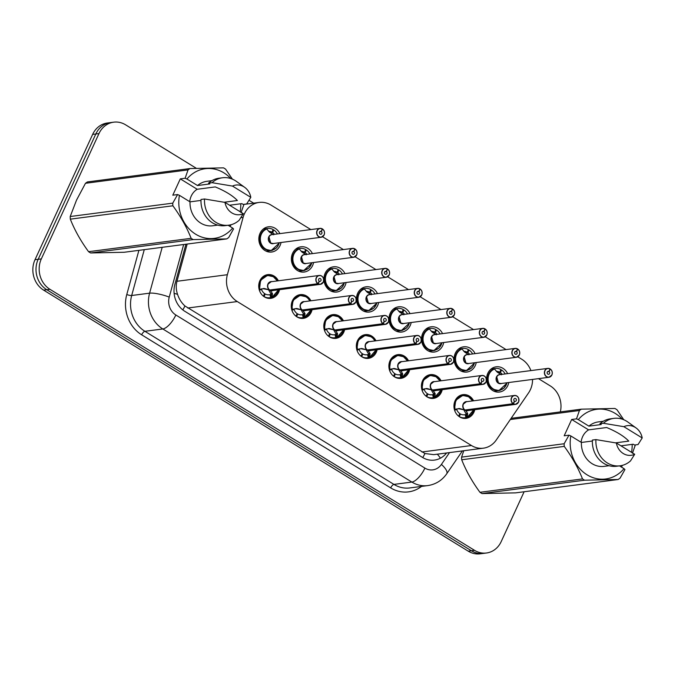 <?xml version="1.0" encoding="UTF-8"?>
<svg xmlns="http://www.w3.org/2000/svg" width="676" height="676" viewBox="0 0 676 676"><rect width="100%" height="100%" fill="white"/><g stroke="black" fill="none" stroke-linecap="round" stroke-linejoin="round"><path stroke-width="1.01" d="M279.534 289.674A11.957 10.529 -97.4 0 1 278.673 292.26A11.957 10.529 -97.4 0 1 270.822 298.344A11.957 10.529 -97.4 0 1 260.699 293.122A11.957 10.529 -97.4 0 1 259.88 280.709A11.957 10.529 -97.4 0 1 267.73 274.633A11.957 10.529 -97.4 0 1 278.377 280.777M312.067 309.676A11.957 10.529 -97.4 0 1 311.214 312.261A11.957 10.529 -97.4 0 1 303.363 318.345A11.957 10.529 -97.4 0 1 293.24 313.132A11.957 10.529 -97.4 0 1 292.412 300.71A11.957 10.529 -97.4 0 1 300.271 294.635A11.957 10.529 -97.4 0 1 310.909 300.778M344.608 329.677A11.957 10.529 -97.4 0 1 343.746 332.271A11.957 10.529 -97.4 0 1 335.896 338.346A11.957 10.529 -97.4 0 1 325.773 333.133A11.957 10.529 -97.4 0 1 324.953 320.711A11.957 10.529 -97.4 0 1 332.803 314.636A11.957 10.529 -97.4 0 1 343.45 320.779M377.14 349.678A11.957 10.529 -97.4 0 1 376.287 352.272A11.957 10.529 -97.4 0 1 368.437 358.348A11.957 10.529 -97.4 0 1 358.314 353.134A11.957 10.529 -97.4 0 1 357.494 340.712A11.957 10.529 -97.4 0 1 365.344 334.637A11.957 10.529 -97.4 0 1 375.983 340.788M409.681 369.679A11.957 10.529 -97.4 0 1 408.819 372.273A11.957 10.529 -97.4 0 1 400.969 378.349A11.957 10.529 -97.4 0 1 390.855 373.135A11.957 10.529 -97.4 0 1 390.027 360.722A11.957 10.529 -97.4 0 1 397.877 354.638A11.957 10.529 -97.4 0 1 408.524 360.79M442.222 389.68A11.957 10.529 -97.4 0 1 441.36 392.274A11.957 10.529 -97.4 0 1 433.51 398.358A11.957 10.529 -97.4 0 1 423.387 393.136A11.957 10.529 -97.4 0 1 422.568 380.723A11.957 10.529 -97.4 0 1 430.418 374.639A11.957 10.529 -97.4 0 1 441.056 380.791M474.755 409.681A11.957 10.529 -97.4 0 1 473.893 412.275A11.957 10.529 -97.4 0 1 466.043 418.36A11.957 10.529 -97.4 0 1 455.928 413.137A11.957 10.529 -97.4 0 1 455.1 400.724A11.957 10.529 -97.4 0 1 462.95 394.64A11.957 10.529 -97.4 0 1 473.597 400.792M281.03 242.498A12.717 11.196 -97.4 0 1 280.058 245.557A12.717 11.196 -97.4 0 1 271.701 252.021A12.717 11.196 -97.4 0 1 260.936 246.478A12.717 11.196 -97.4 0 1 260.066 233.262A12.717 11.196 -97.4 0 1 268.414 226.798A12.717 11.196 -97.4 0 1 279.872 233.609M313.571 262.508A12.717 11.196 -97.4 0 1 312.591 265.558A12.717 11.196 -97.4 0 1 304.242 272.031A12.717 11.196 -97.4 0 1 293.477 266.479A12.717 11.196 -97.4 0 1 292.598 253.272A12.717 11.196 -97.4 0 1 300.955 246.799A12.717 11.196 -97.4 0 1 312.413 253.61M346.104 282.509A12.717 11.196 -97.4 0 1 345.132 285.559A12.717 11.196 -97.4 0 1 336.775 292.032A12.717 11.196 -97.4 0 1 326.018 286.48A12.717 11.196 -97.4 0 1 325.139 273.273A12.717 11.196 -97.4 0 1 333.488 266.8A12.717 11.196 -97.4 0 1 344.946 273.611M378.644 302.51A12.717 11.196 -97.4 0 1 377.664 305.56A12.717 11.196 -97.4 0 1 369.316 312.033A12.717 11.196 -97.4 0 1 358.55 306.481A12.717 11.196 -97.4 0 1 357.672 293.274A12.717 11.196 -97.4 0 1 366.029 286.801A12.717 11.196 -97.4 0 1 377.487 293.621M411.177 322.511A12.717 11.196 -97.4 0 1 410.205 325.562A12.717 11.196 -97.4 0 1 401.857 332.034A12.717 11.196 -97.4 0 1 391.091 326.483A12.717 11.196 -97.4 0 1 390.213 313.275A12.717 11.196 -97.4 0 1 398.561 306.811A12.717 11.196 -97.4 0 1 410.019 313.622M443.718 342.512A12.717 11.196 -97.4 0 1 442.738 345.571A12.717 11.196 -97.4 0 1 434.389 352.035A12.717 11.196 -97.4 0 1 423.624 346.484A12.717 11.196 -97.4 0 1 422.745 333.276A12.717 11.196 -97.4 0 1 431.102 326.812A12.717 11.196 -97.4 0 1 442.56 333.623M476.25 362.513A12.717 11.196 -97.4 0 1 475.279 365.572A12.717 11.196 -97.4 0 1 466.93 372.037A12.717 11.196 -97.4 0 1 456.165 366.485A12.717 11.196 -97.4 0 1 455.286 353.278A12.717 11.196 -97.4 0 1 463.635 346.813A12.717 11.196 -97.4 0 1 475.093 353.624M508.791 382.515A12.717 11.196 -97.4 0 1 507.811 385.574A12.717 11.196 -97.4 0 1 499.463 392.038A12.717 11.196 -97.4 0 1 488.697 386.486A12.717 11.196 -97.4 0 1 487.818 373.279A12.717 11.196 -97.4 0 1 496.176 366.815A12.717 11.196 -97.4 0 1 507.634 373.625M310.842 229.57L271.017 205.09A22.418 19.739 82.6 0 0 259.111 202.437A22.418 19.739 82.6 0 0 243.098 217.402L227.364 274.709A22.418 19.739 82.6 0 0 237.276 301.555L471.468 445.526A22.418 19.739 82.6 0 0 483.374 448.18A22.418 19.739 82.6 0 0 496.26 440.017L528.564 392.891A22.418 19.739 82.6 0 0 530.39 389.655A22.418 19.739 82.6 0 0 532.561 379.422M187.167 244.053L176.951 281.284C175.844 285.644 176.047 290.004 177.56 294.364C179.089 299.012 181.548 302.882 184.937 305.966L424.942 453.512L433.738 454.652L483.374 448.18M530.922 370.592A22.418 19.739 82.6 0 0 521.779 359.243L517.782 356.784M506.07 349.585L485.241 336.783M473.53 329.584L452.709 316.782M440.997 309.583L420.168 296.781M408.456 289.573L387.635 276.78M375.915 269.572L355.094 256.77M343.383 249.571L322.562 236.769M524.12 491.756L501.195 541.603A22.418 19.739 -97.4 0 1 486.475 553.002A22.418 19.739 -97.4 0 1 474.569 550.348L49.948 289.311A22.418 19.739 -97.4 0 1 41.329 258.9L98.975 133.578L95.815 133.992A22.418 19.739 -97.4 0 1 110.534 122.593A22.418 19.739 -97.4 0 0 95.815 133.992L38.169 259.305L95.815 133.992L92.646 134.397A22.418 19.739 -97.4 0 1 107.366 122.998L113.695 122.179A22.418 19.739 -97.4 0 1 125.601 124.823L196.386 168.341M49.948 289.311L46.779 289.725A22.418 19.739 -97.4 0 1 38.169 259.305A22.418 19.739 -97.4 0 0 46.779 289.725L471.409 550.763L46.779 289.725L43.619 290.131A22.418 19.739 -97.4 0 1 35.008 259.719L92.646 134.397M486.475 553.002L483.315 553.407A22.418 19.739 -97.4 0 1 471.409 550.763A22.418 19.739 -97.4 0 0 483.315 553.407L480.154 553.821A22.418 19.739 -97.4 0 1 468.248 551.177L43.619 290.131M538.476 378.644L550.222 385.869A22.418 19.739 -97.4 0 1 560.336 411.904M98.975 133.578A22.418 19.739 -97.4 0 1 113.695 122.179M185.917 244.222L174.873 284.435A22.418 19.739 82.6 0 0 184.785 311.281L422.551 457.449A22.418 19.739 82.6 0 0 434.457 460.094A22.418 19.739 82.6 0 0 446.582 452.979M550.002 368.834L547.763 368.395L499.699 374.656A4.487 3.946 82.6 0 0 496.75 376.938A4.487 3.946 82.6 0 0 498.474 383.022A4.487 3.946 82.6 0 0 500.857 383.554L548.92 377.284L551.878 374.994A4.487 3.946 -97.4 0 1 548.92 377.284A4.487 3.946 -97.4 0 1 545.126 375.332A4.487 3.946 -97.4 0 1 544.814 370.676A4.487 3.946 -97.4 0 1 547.763 368.395A4.487 3.946 -97.4 0 1 549.985 368.834L550.002 368.952A4.335 3.819 82.6 0 0 545 370.735A4.335 3.819 82.6 0 0 546.664 376.616A4.335 3.819 82.6 0 0 551.819 374.926A4.335 3.819 82.6 0 0 550.298 369.138L549.056 371.555L547.45 371.766M501.431 374.8L497.232 372.138L494.317 368.766A11.213 9.87 82.6 0 0 488.655 374.056A11.213 9.87 82.6 0 0 492.965 389.266A11.213 9.87 82.6 0 0 498.913 390.584A11.213 9.87 82.6 0 0 500.063 390.365M505.158 373.946A11.213 9.87 -97.4 0 0 501.651 370.017L500.629 370.152M497.815 372.476L499.784 372.214A8.222 7.242 82.6 0 0 496.395 371.361M549.056 371.555A1.496 1.318 -97.4 0 1 548.599 374.31A1.496 1.318 -97.4 0 1 548.219 371.344A1.496 1.318 -97.4 0 1 548.954 371.496L547.535 371.682M499.784 372.214L500.882 369.544A11.213 9.87 -97.4 0 0 495.314 368.445L491.122 368.995M501.651 370.017L500.35 372.56L498.389 372.822M500.857 383.554L498.474 383.022L496.759 376.938A4.478 3.946 -97.5 0 0 498.474 383.022A4.478 3.946 -97.5 0 0 500.857 383.554M548.954 371.496L550.002 368.952M550.315 369.02L550.289 369.02C552.165 370.355 552.689 372.349 551.878 374.994M493.962 368.8L494.317 368.766C486.171 371.04 485.283 385.092 492.965 389.266L498.939 390.584L506.882 383.233M502.2 374.335A8.222 7.242 82.6 0 0 500.35 372.56M494.274 368.758L494.249 368.657A11.213 9.87 -97.4 0 1 495.314 368.445M463.55 395.359A11.213 9.87 82.6 0 0 462.697 395.426A11.213 9.87 82.6 0 0 455.337 401.13A11.213 9.87 82.6 0 0 454.703 409.521L459.612 408.541L464.978 410.002L458.167 408.676M465.409 409.943L467.623 413.459L467.293 417.253A11.213 9.87 82.6 0 0 468.536 416.729M518.543 402.076A4.487 3.946 -97.4 0 1 515.594 404.358A4.487 3.946 -97.4 0 1 513.371 403.918L513.498 403.775A4.335 3.819 82.6 0 0 518.492 402A4.335 3.819 82.6 0 0 516.827 396.119A4.335 3.819 82.6 0 0 511.681 397.809A4.335 3.819 82.6 0 0 513.202 403.589L513.067 403.733A4.487 3.946 -97.4 0 1 511.495 397.741A4.487 3.946 -97.4 0 1 514.436 395.468L466.381 401.73A4.478 3.946 -97.4 0 0 463.432 404.011L466.381 401.73A4.487 3.946 82.6 0 0 463.432 404.011A4.487 3.946 82.6 0 0 465.003 409.994L464.978 410.002M454.39 409.555L455.785 400.276L462.722 395.426L468.367 396.55L472.617 400.919M467.758 414.236L466.11 414.447L466.947 417.312L465.967 417.548A11.213 9.87 -97.4 0 1 464.894 417.751A11.213 9.87 -97.4 0 1 459.334 416.653L459.266 416.661M459.629 414.084L460.424 413.982A8.222 7.242 82.6 0 0 464.505 414.785A8.222 7.242 82.6 0 0 465.122 414.675L466.11 414.447M513.067 403.733L465.003 409.994M513.202 403.589L514.436 401.172A1.496 1.318 -97.4 0 1 514.892 398.417A1.496 1.318 -97.4 0 1 515.281 401.383A1.496 1.318 -97.4 0 1 514.537 401.24L514.394 401.257M460.424 413.982L459.334 416.653M458.573 416.154L459.866 413.636A8.222 7.242 82.6 0 1 456.739 409.529L454.576 410.205M465.316 410.18A4.478 3.946 -97.4 0 1 465.308 410.18L464.268 410.095M513.371 403.918L465.308 410.188A4.487 3.946 82.6 0 0 467.538 410.628L515.594 404.358L518.56 402.068A4.487 3.946 -97.4 0 0 518.222 397.404A4.487 3.946 -97.4 0 0 514.436 395.468C517.934 395.621 519.312 397.826 518.56 402.068M514.537 401.24L513.498 403.775M468.654 396.753L462.722 395.426M473.699 409.825A10.926 9.625 -97.4 0 1 467.488 416.957L466.947 417.312M466.448 414.396L464.057 410.349M458.514 408.558L459.612 408.541L458.345 408.71M456.866 408.769L456.739 409.529M517.757 349.137L517.774 349.019A4.487 3.946 -97.4 0 1 519.337 354.976A4.487 3.946 -97.4 0 1 516.38 357.283A4.487 3.946 -97.4 0 1 512.585 355.322A4.487 3.946 -97.4 0 1 512.281 350.667A4.487 3.946 -97.4 0 1 515.222 348.394A4.487 3.946 -97.4 0 1 517.444 348.833L517.461 348.951A4.335 3.819 82.6 0 0 512.467 350.734A4.335 3.819 82.6 0 0 514.132 356.615A4.335 3.819 82.6 0 0 519.278 354.917A4.335 3.819 82.6 0 0 517.757 349.137L516.523 351.554L514.918 351.765M468.899 354.799L464.691 352.128L461.784 348.765A11.213 9.87 82.6 0 0 456.123 354.055A11.213 9.87 82.6 0 0 460.424 369.265A11.213 9.87 82.6 0 0 466.381 370.583A11.213 9.87 82.6 0 0 467.522 370.355M472.617 353.945A11.213 9.87 -97.4 0 0 469.11 350.016L468.096 350.151M465.274 352.475L467.243 352.213A8.222 7.242 82.6 0 0 463.854 351.359M517.461 348.833L515.222 348.394L467.158 354.655A4.487 3.946 82.6 0 0 464.218 356.936A4.478 3.946 -97.5 0 0 465.941 363.02A4.478 3.946 -97.5 0 0 468.316 363.553L465.941 363.02L464.218 356.936A4.487 3.946 82.6 0 0 465.941 363.02A4.487 3.946 82.6 0 0 468.324 363.553L516.38 357.283L519.345 354.993C520.148 352.348 519.624 350.354 517.774 349.019L517.419 349.061M516.523 351.554A1.496 1.318 -97.4 0 1 516.067 354.308A1.496 1.318 -97.4 0 1 515.678 351.343A1.496 1.318 -97.4 0 1 516.422 351.495L515.002 351.681M467.243 352.213L468.341 349.543A11.213 9.87 -97.4 0 0 462.781 348.444L458.582 348.993M469.11 350.016L467.809 352.559L465.857 352.821M516.422 351.495L517.461 348.951M461.429 348.799L461.784 348.765C453.638 351.038 452.743 365.091 460.424 369.265L466.406 370.583L474.349 363.223M469.659 354.334A8.222 7.242 82.6 0 0 467.809 352.559M461.742 348.757L461.708 348.655A11.213 9.87 -97.4 0 1 462.781 348.444M484.929 328.832L482.681 328.384L434.626 334.654A4.487 3.946 82.6 0 0 431.677 336.935A4.478 3.946 -97.5 0 0 433.4 343.019A4.478 3.946 -97.5 0 0 435.783 343.552L433.4 343.019L431.685 336.935A4.487 3.946 82.6 0 0 433.4 343.019A4.487 3.946 82.6 0 0 435.783 343.552L483.847 337.282L486.805 334.992A4.487 3.946 -97.4 0 1 483.847 337.282A4.487 3.946 -97.4 0 1 480.053 335.321A4.487 3.946 -97.4 0 1 479.74 330.665A4.487 3.946 -97.4 0 1 482.681 328.384A4.487 3.946 -97.4 0 1 484.912 328.823L484.929 328.95A4.335 3.819 82.6 0 0 479.926 330.733A4.335 3.819 82.6 0 0 481.591 336.614A4.335 3.819 82.6 0 0 486.745 334.916A4.335 3.819 82.6 0 0 485.224 329.136L483.982 331.553L482.377 331.764M436.358 334.797L432.158 332.127L429.243 328.764A11.213 9.87 82.6 0 0 423.582 334.054A11.213 9.87 82.6 0 0 427.891 349.255A11.213 9.87 82.6 0 0 433.84 350.582A11.213 9.87 82.6 0 0 434.989 350.354M440.084 333.944A11.213 9.87 -97.4 0 0 436.578 330.015L435.555 330.15M432.741 332.474L434.71 332.212A8.222 7.242 82.6 0 0 431.322 331.358M483.982 331.553A1.496 1.318 -97.4 0 1 483.526 334.307A1.496 1.318 -97.4 0 1 483.146 331.341A1.496 1.318 -97.4 0 1 483.881 331.485L482.461 331.671M434.71 332.212L435.809 329.542A11.213 9.87 -97.4 0 0 430.24 328.443L426.049 328.992M436.578 330.015L435.268 332.558L433.316 332.812M483.881 331.485L484.929 328.95M428.888 328.798L429.243 328.764C421.097 331.037 420.21 345.09 427.891 349.255L433.865 350.582L441.808 343.222M437.127 334.333A8.222 7.242 82.6 0 0 435.268 332.558M429.201 328.756L429.167 328.654A11.213 9.87 -97.4 0 1 430.24 328.443M454.255 314.999A4.487 3.946 -97.4 0 1 451.306 317.281A4.487 3.946 -97.4 0 1 447.512 315.32A4.487 3.946 -97.4 0 1 447.208 310.664A4.487 3.946 -97.4 0 1 450.148 308.383A4.487 3.946 -97.4 0 1 452.371 308.822L452.388 308.949A4.335 3.819 82.6 0 0 447.394 310.732A4.335 3.819 82.6 0 0 449.058 316.605A4.335 3.819 82.6 0 0 454.204 314.915A4.335 3.819 82.6 0 0 452.683 309.135L451.45 311.551L449.844 311.763M403.825 314.796L399.617 312.126L396.668 308.755A11.213 9.87 82.6 0 0 391.049 314.053A11.213 9.87 82.6 0 0 395.35 329.254A11.213 9.87 82.6 0 0 401.307 330.581A11.213 9.87 82.6 0 0 402.448 330.353M407.543 313.943A11.213 9.87 -97.4 0 0 404.037 310.014L403.023 310.149M400.2 312.473L402.169 312.211A8.222 7.242 82.6 0 0 398.781 311.357M452.683 309.135L452.7 309.017A4.487 3.946 -97.4 0 1 454.264 314.965L451.306 317.281L403.251 323.542A4.478 3.946 -97.5 0 1 400.868 323.018A4.478 3.946 -97.5 0 1 399.144 316.934A4.487 3.946 82.6 0 0 400.868 323.018A4.487 3.946 82.6 0 0 403.251 323.542L400.868 323.018L399.144 316.934A4.487 3.946 82.6 0 1 402.085 314.653L450.148 308.383L452.388 308.831M454.272 314.991C455.075 312.346 454.551 310.352 452.7 309.017L452.345 309.059M451.45 311.551A1.496 1.318 -97.4 0 1 450.993 314.306A1.496 1.318 -97.4 0 1 450.605 311.34A1.496 1.318 -97.4 0 1 451.348 311.484L449.929 311.67M402.169 312.211L403.268 309.54A11.213 9.87 -97.4 0 0 397.708 308.442L393.508 308.991M404.037 310.014L402.735 312.557L400.784 312.811M451.348 311.484L452.388 308.949M396.711 308.755C388.565 311.036 387.669 325.088 395.35 329.254L401.333 330.581L409.276 323.221M404.586 314.323A8.222 7.242 82.6 0 0 402.735 312.557M396.356 308.797L396.635 308.653A11.213 9.87 -97.4 0 1 397.708 308.442M421.714 294.998A4.487 3.946 -97.4 0 1 418.774 297.279A4.487 3.946 -97.4 0 1 414.98 295.319A4.487 3.946 -97.4 0 1 414.667 290.663A4.487 3.946 -97.4 0 1 417.607 288.382A4.487 3.946 -97.4 0 1 419.838 288.821L419.855 288.948A4.335 3.819 82.6 0 0 414.853 290.722A4.335 3.819 82.6 0 0 416.517 296.603A4.335 3.819 82.6 0 0 421.663 294.913A4.335 3.819 82.6 0 0 420.151 289.134L418.909 291.55L417.303 291.753M371.285 294.795L367.085 292.125L364.17 288.753A11.213 9.87 82.6 0 0 358.508 294.052A11.213 9.87 82.6 0 0 362.818 309.253A11.213 9.87 82.6 0 0 368.766 310.58A11.213 9.87 82.6 0 0 369.916 310.352M375.003 293.942A11.213 9.87 -97.4 0 0 371.496 290.012L370.482 290.139M367.668 292.463L369.637 292.209A8.222 7.242 82.6 0 0 366.248 291.356M420.151 289.134L420.159 289.015C422.018 290.35 422.542 292.336 421.731 294.99L418.774 297.279L370.71 303.541A4.478 3.946 -97.5 0 1 368.327 303.017A4.478 3.946 -97.5 0 1 366.603 296.933A4.487 3.946 82.6 0 0 368.327 303.017A4.487 3.946 82.6 0 0 370.71 303.541L368.327 303.017L366.612 296.933A4.487 3.946 82.6 0 1 369.552 294.651L417.607 288.382L419.855 288.821M421.731 294.964A4.487 3.946 -97.4 0 0 420.176 289.032L419.804 289.058M418.909 291.55A1.496 1.318 -97.4 0 1 418.452 294.305A1.496 1.318 -97.4 0 1 418.064 291.339A1.496 1.318 -97.4 0 1 418.807 291.483L417.388 291.669M369.637 292.209L370.735 289.539A11.213 9.87 -97.4 0 0 365.167 288.441L360.976 288.99M371.496 290.012L370.195 292.556L368.243 292.809M418.807 291.483L419.855 288.948M363.815 288.796L364.17 288.753C356.024 291.035 355.137 305.087 362.818 309.253L368.792 310.571L376.735 303.22M372.053 294.322A8.222 7.242 82.6 0 0 370.195 292.556M364.127 288.753L364.094 288.652A11.213 9.87 -97.4 0 1 365.167 288.441M431.018 375.357A11.213 9.87 82.6 0 0 430.164 375.425A11.213 9.87 82.6 0 0 422.804 381.129A11.213 9.87 82.6 0 0 422.162 389.511L427.08 388.539L432.437 390.001L425.626 388.675M486.002 382.075A4.487 3.946 -97.4 0 1 483.061 384.357A4.487 3.946 -97.4 0 1 480.839 383.917L432.741 390.187L435.082 393.457L434.947 396.956A10.926 9.625 -97.4 0 0 441.166 389.815M480.839 383.917L480.957 383.774A4.335 3.819 82.6 0 0 485.959 381.991A4.335 3.819 82.6 0 0 484.295 376.118A4.335 3.819 82.6 0 0 479.149 377.808A4.335 3.819 82.6 0 0 480.661 383.588L480.526 383.723A4.487 3.946 -97.4 0 1 478.954 377.74A4.487 3.946 -97.4 0 1 481.903 375.459L433.84 381.729A4.478 3.946 -97.4 0 0 430.899 384.01L433.84 381.729A4.487 3.946 82.6 0 0 430.899 384.01A4.487 3.946 82.6 0 0 432.471 389.993L432.437 390.001M421.849 389.553L423.252 380.275L430.19 375.425L435.826 376.549L440.084 380.918M435.217 394.235L433.57 394.446L434.406 397.302L433.426 397.539A11.213 9.87 -97.4 0 1 432.353 397.75A11.213 9.87 -97.4 0 1 426.793 396.651L426.725 396.66M427.097 394.083L427.891 393.981A8.222 7.242 82.6 0 0 431.972 394.784A8.222 7.242 82.6 0 0 432.581 394.674L433.57 394.446M480.526 383.723L432.471 389.993M480.661 383.588L481.903 381.171A1.496 1.318 -97.4 0 1 482.36 378.416A1.496 1.318 -97.4 0 1 482.748 381.382A1.496 1.318 -97.4 0 1 482.005 381.239L481.861 381.256M427.891 393.981L426.793 396.651M426.041 396.153L427.325 393.635A8.222 7.242 82.6 0 1 424.207 389.528L422.044 390.204M432.741 390.187L431.736 390.094M432.877 389.942L432.775 390.179A4.487 3.946 82.6 0 0 434.998 390.627L483.061 384.357L486.027 382.067C486.771 377.825 485.402 375.619 481.903 375.459A4.487 3.946 -97.4 0 1 485.689 377.402A4.487 3.946 -97.4 0 1 486.019 382.041M482.005 381.239L480.957 383.774M436.113 376.752L430.19 375.425M433.916 394.395L431.516 390.348M425.981 388.556L427.08 388.539L425.804 388.708M424.334 388.768L424.207 389.528M435.995 396.727A11.213 9.87 82.6 0 1 434.761 397.26L434.761 397.251M398.477 355.356A11.213 9.87 82.6 0 0 397.623 355.424A11.213 9.87 82.6 0 0 390.263 361.128A11.213 9.87 82.6 0 0 389.621 369.51L394.539 368.538L399.905 370L393.094 368.665M448.298 363.916L448.425 363.772A4.335 3.819 82.6 0 0 453.419 361.99A4.335 3.819 82.6 0 0 451.754 356.108A4.335 3.819 82.6 0 0 446.608 357.807A4.335 3.819 82.6 0 0 448.129 363.587L447.994 363.722A4.487 3.946 -97.4 0 1 446.422 357.739A4.487 3.946 -97.4 0 1 449.363 355.458C452.861 355.618 454.238 357.815 453.486 362.066A4.487 3.946 -97.4 0 1 450.52 364.356A4.487 3.946 -97.4 0 1 448.298 363.916L400.234 370.178L402.55 373.456L402.22 377.25A11.213 9.87 82.6 0 0 403.462 376.726M453.478 362.04A4.487 3.946 -97.4 0 0 453.148 357.401A4.487 3.946 -97.4 0 0 449.363 355.458L401.307 361.728A4.478 3.946 -97.4 0 0 398.358 364.009L401.307 361.728A4.487 3.946 82.6 0 0 398.358 364.009A4.487 3.946 82.6 0 0 399.93 369.992L399.905 370M389.317 369.552L390.711 360.274L397.649 355.424L403.293 356.548L407.543 360.916M402.685 374.234L401.029 374.445L401.874 377.301L400.893 377.538A11.213 9.87 -97.4 0 1 399.82 377.749A11.213 9.87 -97.4 0 1 394.252 376.65L394.192 376.659M394.556 374.082L395.35 373.98A8.222 7.242 82.6 0 0 399.431 374.783A8.222 7.242 82.6 0 0 400.048 374.673L401.029 374.445M447.994 363.722L399.93 369.992M448.129 363.587L449.363 361.17A1.496 1.318 -97.4 0 1 449.819 358.415A1.496 1.318 -97.4 0 1 450.208 361.381A1.496 1.318 -97.4 0 1 449.464 361.229L449.32 361.254M395.35 373.98L394.252 376.65M393.5 376.152L394.792 373.634A8.222 7.242 82.6 0 1 391.666 369.519L389.503 370.203M400.209 370.186L399.195 370.085M401.383 374.403L398.984 370.347M400.336 369.941L400.243 370.178A4.487 3.946 82.6 0 0 402.465 370.617L450.52 364.356L453.486 362.066M449.464 361.229L448.425 363.772M403.572 356.751L397.649 355.424M408.625 369.814A10.926 9.625 -97.4 0 1 402.414 376.946L401.874 377.301M393.44 368.547L394.539 368.538L393.263 368.699M391.793 368.766L391.666 369.519M365.944 335.355A11.213 9.87 82.6 0 0 365.082 335.423A11.213 9.87 82.6 0 0 357.722 341.126A11.213 9.87 82.6 0 0 357.089 349.509L362.006 348.537L367.364 349.991L360.553 348.664M415.757 343.915L415.884 343.771A4.335 3.819 82.6 0 0 420.886 341.988A4.335 3.819 82.6 0 0 419.221 336.107A4.335 3.819 82.6 0 0 414.067 337.797A4.335 3.819 82.6 0 0 415.588 343.585L415.453 343.721A4.487 3.946 -97.4 0 1 413.881 337.738A4.487 3.946 -97.4 0 1 416.83 335.457A4.487 3.946 -97.4 0 1 420.616 337.4A4.487 3.946 -97.4 0 1 420.945 342.039A4.487 3.946 -97.4 0 1 417.988 344.354A4.487 3.946 -97.4 0 1 415.757 343.915L367.668 350.185L370.009 353.455L369.688 357.249A11.213 9.87 82.6 0 0 370.921 356.725M367.803 349.94L367.702 350.176A4.487 3.946 82.6 0 0 369.924 350.616L417.988 344.354L420.945 342.064C421.697 337.814 420.328 335.617 416.83 335.457L368.766 341.726A4.478 3.946 -97.4 0 0 365.826 344.008L368.766 341.726A4.487 3.946 82.6 0 0 365.826 344.008A4.487 3.946 82.6 0 0 367.389 349.991L367.364 349.991M356.776 349.551L358.179 340.265L365.116 335.423L370.752 336.547L372.789 338.034L375.003 340.915M370.144 354.232L368.496 354.444L369.333 357.3L368.352 357.536A11.213 9.87 -97.4 0 1 367.279 357.748A11.213 9.87 -97.4 0 1 361.719 356.649L361.652 356.658M362.023 354.08L362.818 353.979A8.222 7.242 82.6 0 0 366.899 354.782A8.222 7.242 82.6 0 0 367.507 354.672L368.496 354.444M415.453 343.721L367.389 349.991M415.588 343.585L416.83 341.169A1.496 1.318 -97.4 0 1 417.286 338.414A1.496 1.318 -97.4 0 1 417.667 341.38A1.496 1.318 -97.4 0 1 416.931 341.228L416.788 341.253M362.818 353.979L361.719 356.649M360.967 356.151L362.251 353.632A8.222 7.242 82.6 0 1 359.133 349.517L356.97 350.202M367.668 350.185L366.662 350.084M416.931 341.228L415.884 343.771M371.04 336.749L365.116 335.423M376.084 349.813A10.926 9.625 -97.4 0 1 369.873 356.945L369.333 357.3M368.842 354.393L366.443 350.345M360.908 348.546L362.006 348.537L360.73 348.698M359.26 348.765L359.133 349.517M581.098 442.273A16.892 14.872 -97.4 0 1 582.627 436.671A16.892 14.872 -97.4 0 1 588.593 429.868L571.685 419.475L576.501 418.85L579.425 410.518A40.357 35.532 -97.4 0 1 581.385 409.157L614.915 408.465A40.357 35.532 -97.4 0 1 616.994 409.74L623.787 419.754M576.501 418.85L578.318 419.627A35.127 30.927 -97.4 0 1 622.182 419.154M632.161 444.369A35.127 30.927 -97.4 0 1 631.536 452.337M635.364 444.909L632.44 453.241M578.318 419.627L588.906 426.142L601.201 424.536L599.925 423.742L603.431 423.286L623.863 426.683A14.948 13.157 -97.4 0 1 636.099 427.967A14.948 13.157 -97.4 0 1 642.2 437.955L638.034 444.563L634.519 445.019L633.235 444.225L620.957 445.83M588.906 426.142A22.418 19.739 -97.4 0 1 598.277 421.917L603.305 421.258M599.925 423.742A23.913 21.057 -97.4 0 1 610.377 418.824L613.892 418.368A23.913 21.057 -97.4 0 1 627.894 422.061L636.099 427.967M603.431 423.286A23.913 21.057 -97.4 0 1 613.892 418.368M642.2 437.955L623.863 426.683M615.523 442.848L628.781 441.115C624.075 436.231 616.698 431.694 606.659 427.519L588.593 429.868M482.03 493.573L515.568 492.872L618.126 479.504L584.588 480.197L482.03 493.573A40.357 35.532 -97.4 0 1 479.952 492.297L582.509 478.921C578.149 467.893 572.073 457.052 564.257 446.388L461.7 459.764C466.06 470.783 472.144 481.625 479.952 492.297M461.7 459.764A40.357 35.532 -97.4 0 1 461.581 457.12L564.139 443.752L568.998 435.167L570.814 435.944A35.127 30.927 -97.4 0 0 587.064 474.822A35.127 30.927 -97.4 0 0 624.033 468.662L619.495 465.874M463.778 450.731L461.581 457.12M511.132 418.326L581.385 409.157M579.425 410.518L510.295 419.534M564.257 446.388A40.357 35.532 -97.4 0 1 564.139 443.752M584.588 480.197A40.357 35.532 -97.4 0 1 582.509 478.921M624.033 468.662L624.937 469.558L620.078 478.135A40.357 35.532 -97.4 0 1 618.126 479.504M592.37 441.022L581.402 442.459L570.814 435.944M609.101 465.722L604.074 466.372A22.418 19.739 -97.4 0 1 581.402 442.459M616.563 466.254A23.913 21.057 -97.4 0 1 592.413 440.068L595.928 439.603A23.913 21.057 -97.4 0 0 620.078 465.798L616.563 466.254M634.696 454.272A14.948 13.157 -97.4 0 1 616.36 443L634.696 454.272L630.531 460.88A23.913 21.057 -97.4 0 1 620.078 465.798M616.36 443L595.928 439.603M621.531 467.124L622.342 465.358M571.685 419.475L564.181 435.792L568.998 435.167M189.711 201.668A16.892 14.872 -97.4 0 1 191.24 196.065A16.892 14.872 -97.4 0 1 197.206 189.272L180.298 178.87L185.114 178.244L188.038 169.913A40.357 35.532 -97.4 0 1 189.998 168.552L223.536 167.859A40.357 35.532 -97.4 0 1 225.607 169.135L232.409 179.148M188.038 169.913L85.48 183.289L76.549 200.071L70.203 216.523L172.76 203.146L177.611 194.561L179.427 195.339A35.127 30.927 -97.4 0 0 195.677 234.217A35.127 30.927 -97.4 0 0 232.645 228.057L228.108 225.269M85.48 183.289A40.357 35.532 -97.4 0 1 87.441 181.929L189.998 168.552M185.114 178.244L186.931 179.022A35.127 30.927 -97.4 0 1 230.795 178.548M240.783 203.763A35.127 30.927 -97.4 0 1 240.149 211.732M243.977 204.304L241.062 212.636M186.931 179.022L197.527 185.537L209.822 183.931L208.538 183.145L212.053 182.681L232.476 186.077A14.948 13.157 -97.4 0 1 244.712 187.362A14.948 13.157 -97.4 0 1 250.813 197.35L246.655 203.958L243.14 204.414L241.856 203.628L229.578 205.225M197.527 185.537A22.418 19.739 -97.4 0 1 206.89 181.312L211.918 180.653M208.538 183.145A23.913 21.057 -97.4 0 1 218.99 178.219L222.505 177.763A23.913 21.057 -97.4 0 1 236.507 181.464L244.712 187.362M212.053 182.681A23.913 21.057 -97.4 0 1 222.505 177.763M250.813 197.35L232.476 186.077M224.136 202.242L237.394 200.51C232.688 195.626 225.311 191.088 215.272 186.914L197.206 189.272M90.652 252.968L124.181 252.266L226.739 238.898L193.209 239.591L90.652 252.968A40.357 35.532 -97.4 0 1 88.573 251.692L191.131 238.315C186.77 227.297 180.686 216.447 172.879 205.783L70.321 219.159C74.673 230.178 80.757 241.019 88.573 251.692M70.321 219.159A40.357 35.532 -97.4 0 1 70.203 216.523M172.879 205.783A40.357 35.532 -97.4 0 1 172.76 203.146M193.209 239.591A40.357 35.532 -97.4 0 1 191.131 238.315M232.645 228.057L233.55 228.953L228.699 237.53A40.357 35.532 -97.4 0 1 226.739 238.898M200.992 200.426L190.015 201.854L179.427 195.339M217.723 225.116L212.686 225.776A22.418 19.739 -97.4 0 1 190.015 201.854M225.176 225.649A23.913 21.057 -97.4 0 1 201.034 199.462L204.541 198.998A23.913 21.057 -97.4 0 0 228.691 225.192L225.176 225.649M243.309 213.667A14.948 13.157 -97.4 0 1 224.973 202.394L243.309 213.667L239.143 220.275A23.913 21.057 -97.4 0 1 228.691 225.192M224.973 202.394L204.541 198.998M230.144 226.519L230.955 224.753M180.298 178.87L172.794 195.195L177.611 194.561M389.173 274.997A4.487 3.946 -97.4 0 1 386.233 277.27A4.487 3.946 -97.4 0 1 382.439 275.318A4.487 3.946 -97.4 0 1 382.126 270.662A4.487 3.946 -97.4 0 1 385.075 268.38A4.487 3.946 -97.4 0 1 387.297 268.82L387.314 268.947A4.335 3.819 82.6 0 0 382.32 270.721A4.335 3.819 82.6 0 0 383.985 276.602A4.335 3.819 82.6 0 0 389.131 274.912A4.335 3.819 82.6 0 0 387.61 269.124L386.376 271.549L384.771 271.752M338.752 274.794L334.544 272.124L331.629 268.752A11.213 9.87 82.6 0 0 325.976 274.042A11.213 9.87 82.6 0 0 330.277 289.252A11.213 9.87 82.6 0 0 336.234 290.579A11.213 9.87 82.6 0 0 337.375 290.35M342.47 273.941A11.213 9.87 -97.4 0 0 338.963 270.011L337.949 270.138M335.127 272.462L337.096 272.208A8.222 7.242 82.6 0 0 333.707 271.346M387.635 269.031A4.487 3.946 -97.4 0 1 389.19 274.963L386.233 277.27L338.169 283.54A4.478 3.946 -97.5 0 1 335.795 283.007A4.478 3.946 -97.5 0 1 334.071 276.932A4.487 3.946 82.6 0 0 335.795 283.007A4.487 3.946 82.6 0 0 338.169 283.54L335.795 283.007L334.071 276.932A4.487 3.946 82.6 0 1 337.011 274.65L385.075 268.38L387.314 268.82M386.376 271.549A1.496 1.318 -97.4 0 1 385.92 274.304A1.496 1.318 -97.4 0 1 385.531 271.338A1.496 1.318 -97.4 0 1 386.275 271.482L384.847 271.668M337.096 272.208L338.194 269.538A11.213 9.87 -97.4 0 0 332.626 268.44L328.435 268.989M338.963 270.011L337.662 272.555L335.71 272.808M386.275 271.482L387.314 268.947M331.282 268.795L331.629 268.752C323.491 271.025 322.596 285.086 330.277 289.252L336.251 290.57L344.202 283.219M339.513 274.321A8.222 7.242 82.6 0 0 337.662 272.555M331.586 268.752L331.561 268.642A11.213 9.87 -97.4 0 1 332.626 268.44M356.641 254.987A4.487 3.946 -97.4 0 1 353.7 257.269A4.487 3.946 -97.4 0 1 349.898 255.317A4.487 3.946 -97.4 0 1 349.593 250.661A4.487 3.946 -97.4 0 1 352.534 248.379A4.487 3.946 -97.4 0 1 354.765 248.819L354.782 248.945A4.335 3.819 82.6 0 0 349.779 250.72A4.335 3.819 82.6 0 0 351.444 256.601A4.335 3.819 82.6 0 0 356.59 254.911A4.335 3.819 82.6 0 0 355.077 249.123L353.835 251.54L352.23 251.751M306.211 254.793L302.011 252.123L299.096 248.743A11.213 9.87 82.6 0 0 293.435 254.041A11.213 9.87 82.6 0 0 297.744 269.251A11.213 9.87 82.6 0 0 303.693 270.577A11.213 9.87 82.6 0 0 304.834 270.349M309.929 253.931A11.213 9.87 -97.4 0 0 306.422 250.01L305.408 250.137M302.594 252.461L304.563 252.207A8.222 7.242 82.6 0 0 301.175 251.345M355.103 249.03A4.487 3.946 -97.4 0 1 356.658 254.962L353.7 257.269L305.636 263.539A4.478 3.946 -97.5 0 1 303.254 263.006A4.478 3.946 -97.5 0 1 301.53 256.922A4.487 3.946 82.6 0 0 303.254 263.006A4.487 3.946 82.6 0 0 305.636 263.539L303.254 263.006L301.538 256.922A4.487 3.946 82.6 0 1 304.479 254.649L352.534 248.379L354.782 248.819M353.835 251.54A1.496 1.318 -97.4 0 1 353.379 254.294A1.496 1.318 -97.4 0 1 352.99 251.337A1.496 1.318 -97.4 0 1 353.734 251.48L352.314 251.666M304.563 252.207L305.653 249.537A11.213 9.87 -97.4 0 0 300.093 248.438L295.902 248.979M306.422 250.01L305.121 252.554L303.169 252.807M353.734 251.48L354.782 248.945M355.086 249.013L355.069 249.005C356.945 250.348 357.469 252.334 356.658 254.979M299.096 248.751C290.95 251.024 290.063 265.085 297.744 269.251L303.718 270.569L311.661 263.217M306.98 254.32A8.222 7.242 82.6 0 0 305.121 252.554M299.096 248.743L299.02 248.641A11.213 9.87 -97.4 0 1 300.093 248.438M324.1 234.986A4.487 3.946 -97.4 0 1 321.159 237.268A4.487 3.946 -97.4 0 1 317.365 235.316A4.487 3.946 -97.4 0 1 317.052 230.66A4.487 3.946 -97.4 0 1 320.001 228.378A4.487 3.946 -97.4 0 1 322.224 228.818L322.241 228.944A4.335 3.819 82.6 0 0 317.247 230.719A4.335 3.819 82.6 0 0 318.911 236.6A4.335 3.819 82.6 0 0 324.058 234.91A4.335 3.819 82.6 0 0 322.536 229.122L321.303 231.538L319.697 231.75M273.67 234.792L269.47 232.121L266.555 228.75A11.213 9.87 82.6 0 0 260.902 234.04A11.213 9.87 82.6 0 0 265.203 249.25A11.213 9.87 82.6 0 0 271.16 250.576A11.213 9.87 82.6 0 0 272.301 250.348M277.397 233.93A11.213 9.87 -97.4 0 0 273.89 230.001L272.876 230.136M270.054 232.46L272.022 232.206A8.222 7.242 82.6 0 0 268.634 231.344M322.536 229.122L322.553 229.012C324.404 230.339 324.928 232.333 324.125 234.978L321.159 237.268L273.096 243.537A4.478 3.946 -97.5 0 1 270.721 243.005A4.478 3.946 -97.5 0 1 268.997 236.921A4.487 3.946 82.6 0 0 270.721 243.005A4.487 3.946 82.6 0 0 273.096 243.537L270.721 243.005L268.997 236.921A4.487 3.946 82.6 0 1 271.938 234.648L320.001 228.378L322.241 228.818M321.303 231.538A1.496 1.318 -97.4 0 1 320.846 234.293A1.496 1.318 -97.4 0 1 320.458 231.336A1.496 1.318 -97.4 0 1 321.201 231.479L319.773 231.665M272.022 232.206L273.121 229.527A11.213 9.87 -97.4 0 0 267.552 228.437L263.361 228.978M273.89 230.001L272.589 232.552L270.637 232.806M321.201 231.479L322.241 228.944M266.209 228.784L266.555 228.75C258.418 231.023 257.522 245.075 265.203 249.25L271.177 250.568L279.129 243.216M274.439 234.319A8.222 7.242 82.6 0 0 272.589 232.552M266.513 228.741L266.488 228.64A11.213 9.87 -97.4 0 1 267.552 228.437M333.403 315.354A11.213 9.87 82.6 0 0 332.55 315.422A11.213 9.87 82.6 0 0 325.19 321.117A11.213 9.87 82.6 0 0 324.548 329.508L329.465 328.528L334.823 329.989L328.021 328.663M383.224 323.905L383.351 323.77A4.335 3.819 82.6 0 0 388.345 321.987A4.335 3.819 82.6 0 0 386.68 316.106A4.335 3.819 82.6 0 0 381.534 317.796A4.335 3.819 82.6 0 0 383.055 323.584L382.92 323.719A4.487 3.946 -97.4 0 1 381.349 317.737A4.487 3.946 -97.4 0 1 384.289 315.455A4.487 3.946 -97.4 0 1 388.083 317.416A4.487 3.946 -97.4 0 1 388.396 322.072A4.487 3.946 -97.4 0 1 385.447 324.345A4.487 3.946 -97.4 0 1 383.224 323.905L335.161 330.175L337.476 333.454L337.147 337.248A11.213 9.87 82.6 0 0 338.389 336.724M324.243 329.55L325.638 320.263L332.575 315.422L338.22 316.545L342.47 320.914M337.611 334.223L335.955 334.443L336.8 337.299L335.811 337.535A11.213 9.87 -97.4 0 1 334.747 337.746A11.213 9.87 -97.4 0 1 329.178 336.648L329.119 336.656M329.482 334.079L330.277 333.978A8.222 7.242 82.6 0 0 334.358 334.781A8.222 7.242 82.6 0 0 334.975 334.671L335.955 334.443M335.262 329.939L335.161 330.175A4.487 3.946 82.6 0 0 337.392 330.615L385.447 324.345L388.413 322.055C389.165 317.813 387.787 315.616 384.289 315.455L336.225 321.725A4.478 3.946 -97.4 0 0 333.285 324.007L336.234 321.725A4.487 3.946 82.6 0 0 333.285 324.007A4.487 3.946 82.6 0 0 334.857 329.989L382.92 323.719M383.055 323.584L384.289 321.168A1.496 1.318 -97.4 0 1 384.745 318.413A1.496 1.318 -97.4 0 1 385.134 321.379A1.496 1.318 -97.4 0 1 384.39 321.227L384.247 321.244M330.277 333.978L329.178 336.648M328.426 336.141L329.719 333.631A8.222 7.242 82.6 0 1 326.592 329.516L324.429 330.201M335.135 330.184L334.121 330.082M336.31 334.4L333.91 330.344M384.39 321.227L383.351 323.77M338.499 316.748L332.575 315.422M343.552 329.812A10.926 9.625 -97.4 0 1 337.341 336.944L336.8 337.299M328.367 328.544L329.465 328.528L328.19 328.697M326.719 328.764L326.592 329.516M300.871 295.353A11.213 9.87 82.6 0 0 300.009 295.42A11.213 9.87 82.6 0 0 292.649 301.116A11.213 9.87 82.6 0 0 292.015 309.507L296.933 308.526L302.29 309.988L295.48 308.662M350.683 303.904L350.81 303.761A4.335 3.819 82.6 0 0 355.813 301.986A4.335 3.819 82.6 0 0 354.148 296.105A4.335 3.819 82.6 0 0 348.993 297.795A4.335 3.819 82.6 0 0 350.514 303.583L350.379 303.718A4.487 3.946 -97.4 0 1 348.808 297.736A4.487 3.946 -97.4 0 1 351.757 295.454A4.487 3.946 -97.4 0 1 355.551 297.406A4.487 3.946 -97.4 0 1 355.855 302.062A4.487 3.946 -97.4 0 1 352.914 304.344A4.487 3.946 -97.4 0 1 350.683 303.904L302.594 310.183L304.935 313.453L304.614 317.238A11.213 9.87 82.6 0 0 305.848 316.723M291.702 309.549L293.097 300.262L300.043 295.42L305.679 296.536L307.715 298.023L309.929 300.904M305.07 314.222L303.423 314.441L304.259 317.298L303.279 317.534A11.213 9.87 -97.4 0 1 302.206 317.745A11.213 9.87 -97.4 0 1 296.646 316.647L296.578 316.655M296.95 314.078L297.744 313.968A8.222 7.242 82.6 0 0 301.826 314.779A8.222 7.242 82.6 0 0 302.434 314.67L303.423 314.441M302.73 309.929L302.628 310.174A4.487 3.946 82.6 0 0 304.851 310.614L352.914 304.344L355.872 302.054C356.624 297.812 355.246 295.615 351.757 295.454L303.693 301.724A4.478 3.946 -97.4 0 0 300.752 304.006L303.693 301.724A4.487 3.946 82.6 0 0 300.752 304.006A4.487 3.946 82.6 0 0 302.316 309.988L350.379 303.718M350.514 303.583L351.748 301.166A1.496 1.318 -97.4 0 1 352.213 298.412A1.496 1.318 -97.4 0 1 352.593 301.369A1.496 1.318 -97.4 0 1 351.858 301.226L351.714 301.243M297.744 313.968L296.646 316.647M295.894 316.14L297.178 313.622A8.222 7.242 82.6 0 1 294.052 309.515L291.897 310.191M302.594 310.183L301.589 310.081M351.858 301.226L350.81 303.761M305.966 296.747L300.043 295.42M311.011 309.811A10.926 9.625 -97.4 0 1 304.8 316.943L304.259 317.298M303.769 314.382L301.369 310.335M295.834 308.543L296.933 308.526L295.657 308.695M294.178 308.763L294.052 309.515M268.33 275.352A11.213 9.87 82.6 0 0 267.476 275.419L260.564 280.261L259.483 289.497L264.392 288.525L269.749 289.987L262.939 288.66M318.151 283.903L318.278 283.759A4.335 3.819 82.6 0 0 323.272 281.985A4.335 3.819 82.6 0 0 321.607 276.104A4.335 3.819 82.6 0 0 316.461 277.794A4.335 3.819 82.6 0 0 317.982 283.582L317.847 283.717A4.487 3.946 -97.4 0 1 316.275 277.735A4.487 3.946 -97.4 0 1 319.216 275.453C322.714 275.605 324.091 277.811 323.339 282.053A4.487 3.946 -97.4 0 1 320.373 284.342A4.487 3.946 -97.4 0 1 318.151 283.903L270.062 290.173L272.403 293.452L272.073 297.237A11.213 9.87 82.6 0 0 273.315 296.713M269.775 289.979L269.749 289.987A4.487 3.946 82.6 0 1 268.211 283.996L271.152 281.723A4.487 3.946 82.6 0 0 268.211 283.996A4.478 3.946 -97.4 0 1 271.152 281.723L319.216 275.453A4.487 3.946 -97.4 0 1 323.001 277.397A4.487 3.946 -97.4 0 1 323.331 282.036M273.425 276.738L267.502 275.411A11.213 9.87 82.6 0 0 260.116 281.115A11.213 9.87 82.6 0 0 259.474 289.505L259.17 289.548M272.538 294.221L270.882 294.44L271.727 297.296L270.738 297.533A11.213 9.87 -97.4 0 1 269.673 297.736A11.213 9.87 -97.4 0 1 264.105 296.637L264.037 296.654M264.409 294.077L265.203 293.967A8.222 7.242 82.6 0 0 269.285 294.778A8.222 7.242 82.6 0 0 269.901 294.668L270.882 294.44M317.847 283.717L269.783 289.987M317.982 283.582L319.216 281.165A1.496 1.318 -97.4 0 1 319.672 278.411A1.496 1.318 -97.4 0 1 320.061 281.368A1.496 1.318 -97.4 0 1 319.317 281.224L319.173 281.241M265.203 293.967L264.105 296.637M263.353 296.139L264.637 293.621A8.222 7.242 82.6 0 1 261.519 289.514L259.356 290.19M270.062 290.173L269.048 290.08M270.189 289.928L270.087 290.173A4.487 3.946 82.6 0 0 272.318 290.612L320.373 284.342L323.339 282.053M319.317 281.224L318.278 283.759M278.478 289.81A10.926 9.625 -97.4 0 1 272.267 296.941L271.727 297.296M271.228 294.381L268.837 290.334M263.294 288.542L264.392 288.525L263.116 288.694M261.646 288.753L261.519 289.514M422.753 457.576A22.418 8.653 -58.4 0 0 424.942 453.512M437.304 454.188A22.418 7.58 34.4 0 1 440.406 458.201M182.824 309.904A22.418 8.653 -58.4 0 0 184.937 305.966M174.112 293.308A22.418 4.58 15.4 0 1 177.56 294.364M421.909 451.99L471.468 445.526M187.717 308.019L237.276 301.555M176.951 281.284L227.364 274.709M240.977 217.68L243.098 217.402M468.248 551.177L474.569 550.348M35.008 259.719L41.329 258.9M421.511 486.407A33.631 29.609 -97.4 0 1 390.677 487.895L141.639 334.797A33.631 29.609 -97.4 0 1 126.775 294.525L138.901 250.348M427.731 485.596A29.896 26.322 -97.4 0 1 411.853 482.064L393.939 484.405A29.896 26.322 82.6 0 0 409.817 487.937L427.731 485.596C435.682 484.396 442.011 480.459 446.718 473.783L462.392 450.917M183.669 244.509L169.237 297.094A14.948 13.157 82.6 0 0 175.844 314.991L424.891 468.096A14.948 5.771 121.6 0 1 411.853 482.064L162.815 328.967A29.896 26.322 -97.4 0 1 149.599 293.164L131.685 295.505A29.896 26.322 82.6 0 0 144.901 331.299L393.939 484.405A3.735 1.445 -58.4 0 0 390.677 487.895M169.237 297.094A14.948 3.05 15.4 0 0 149.599 293.164L162.189 247.315M144.275 249.647L131.685 295.505A3.735 0.76 -164.6 0 1 126.775 294.525M175.844 314.991A14.948 5.771 121.6 0 1 162.815 328.967L144.901 331.299A3.735 1.445 -58.4 0 0 141.639 334.797M424.891 468.096A14.948 13.157 82.6 0 0 441.42 464.42L449.523 452.59M441.42 464.42A14.948 5.053 34.4 0 1 446.718 473.783M501.702 383.444A4.622 4.064 -97.5 0 1 496.108 379.659A4.622 4.064 -97.5 0 1 500.527 374.555M550.323 369.037A4.487 3.946 -97.4 0 1 551.878 374.977M507.017 382.751A10.926 9.616 -97.5 0 1 491.089 387.086A10.926 9.616 -97.5 0 1 494.663 368.995M464.446 409.85A4.622 4.064 -97.4 0 1 463.001 404.434A4.622 4.064 -97.4 0 1 467.217 401.62M468.367 410.518A4.622 4.064 -97.4 0 1 465.527 410.518M455.21 409.402A10.926 9.625 -97.4 0 1 460.348 396.474A10.926 9.625 -97.4 0 1 472.541 400.927M467.623 413.459L466.347 413.627M465.967 417.548L465.122 414.675M469.161 363.443A4.622 4.064 -97.5 0 1 463.567 359.657A4.622 4.064 -97.5 0 1 467.986 354.554M474.476 362.75A10.926 9.616 -97.5 0 1 458.548 367.085A10.926 9.616 -97.5 0 1 462.13 348.993M436.628 343.442A4.622 4.064 -97.5 0 1 431.034 339.656A4.622 4.064 -97.5 0 1 435.454 334.544M485.25 329.035A4.487 3.946 -97.4 0 1 486.805 334.966M441.943 342.749A10.926 9.616 -97.5 0 1 426.015 347.084A10.926 9.616 -97.5 0 1 429.59 328.992M404.087 323.432A4.622 4.064 -97.5 0 1 398.494 319.655A4.622 4.064 -97.5 0 1 402.913 314.543M409.402 322.739A10.926 9.616 -97.5 0 1 393.474 327.083A10.926 9.616 -97.5 0 1 397.057 308.991M371.546 303.431A4.622 4.064 -97.5 0 1 365.961 299.654A4.622 4.064 -97.5 0 1 370.372 294.542M376.87 302.738A10.926 9.616 -97.5 0 1 360.942 307.081A10.926 9.616 -97.5 0 1 364.516 288.982M431.905 389.849A4.622 4.064 -97.4 0 1 430.468 384.424A4.622 4.064 -97.4 0 1 434.685 381.619M435.826 390.517A4.622 4.064 -97.4 0 1 432.986 390.517M422.669 389.401A10.926 9.625 -97.4 0 1 427.815 376.473A10.926 9.625 -97.4 0 1 440.008 380.926M435.082 393.457L433.806 393.626M433.426 397.539L432.581 394.674M399.372 369.848A4.622 4.064 -97.4 0 1 397.927 364.423A4.622 4.064 -97.4 0 1 402.144 361.618M403.293 370.516A4.622 4.064 -97.4 0 1 400.454 370.516M390.136 369.4A10.926 9.625 -97.4 0 1 395.274 356.472A10.926 9.625 -97.4 0 1 407.467 360.925M402.55 373.456L401.274 373.625M400.893 377.538L400.048 374.673M366.831 349.847A4.622 4.064 -97.4 0 1 365.395 344.422A4.622 4.064 -97.4 0 1 369.611 341.617M370.752 350.514A4.622 4.064 -97.4 0 1 367.913 350.514M357.596 349.399A10.926 9.625 -97.4 0 1 362.742 336.462A10.926 9.625 -97.4 0 1 374.935 340.924M370.009 353.455L368.733 353.624M368.352 357.536L367.507 354.672M339.014 283.43A4.622 4.064 -97.5 0 1 333.42 279.653A4.622 4.064 -97.5 0 1 337.839 274.54M344.329 282.737A10.926 9.616 -97.5 0 1 328.401 287.08A10.926 9.616 -97.5 0 1 331.975 268.98M306.473 263.429A4.622 4.064 -97.5 0 1 300.888 259.643A4.622 4.064 -97.5 0 1 305.298 254.539M311.797 262.736A10.926 9.616 -97.5 0 1 295.86 267.079A10.926 9.616 -97.5 0 1 299.443 248.979M273.941 243.428A4.622 4.064 -97.5 0 1 268.347 239.642A4.622 4.064 -97.5 0 1 272.766 234.538M322.562 229.029A4.487 3.946 -97.4 0 1 324.117 234.961M279.256 242.735A10.926 9.616 -97.5 0 1 263.327 247.07A10.926 9.616 -97.5 0 1 266.902 228.978M334.299 329.846A4.622 4.064 -97.4 0 1 332.854 324.421A4.622 4.064 -97.4 0 1 337.07 321.615M338.22 330.505A4.622 4.064 -97.4 0 1 335.38 330.505M325.063 329.398A10.926 9.625 -97.4 0 1 330.201 316.461A10.926 9.625 -97.4 0 1 342.394 320.923M337.476 333.454L336.2 333.623M335.811 337.535L334.975 334.671M301.758 309.845A4.622 4.064 -97.4 0 1 300.321 304.42A4.622 4.064 -97.4 0 1 304.538 301.614M305.679 310.504A4.622 4.064 -97.4 0 1 302.84 310.504M292.522 309.397A10.926 9.625 -97.4 0 1 297.668 296.46A10.926 9.625 -97.4 0 1 309.861 300.921M304.935 313.453L303.659 313.613M303.279 317.534L302.434 314.67M269.225 289.843A4.622 4.064 -97.4 0 1 267.78 284.419A4.622 4.064 -97.4 0 1 271.997 281.613M273.146 290.503A4.622 4.064 -97.4 0 1 270.299 290.503M259.99 289.396A10.926 9.625 -97.4 0 1 265.127 276.459A10.926 9.625 -97.4 0 1 277.321 280.912M272.403 293.452L271.127 293.612M270.738 297.533L269.901 294.668M243.943 204.414L259.111 202.437M253.635 203.146L249.131 200.375M507.093 382.743L504.093 388.058L498.939 390.584L494.021 391.227M462.697 395.426L459.418 395.857M473.775 409.808L467.327 417.244M464.894 417.751L462.316 418.089M474.552 362.742L473.141 366.105L471.552 368.057L466.406 370.583L461.48 371.225M433.84 350.582L428.947 351.224M433.865 350.582L439.02 348.055L442.019 342.732M486.805 334.992C487.616 332.347 487.092 330.353 485.233 329.018M401.307 330.581L396.406 331.223M401.333 330.581L406.479 328.054L408.067 326.102L409.479 322.731M368.766 310.58L363.874 311.222M368.792 310.58L373.946 308.053L376.938 302.73M430.164 375.425L426.877 375.856M441.234 389.807L434.786 397.243M432.353 397.75L429.775 398.088M397.623 355.424L394.345 355.855M408.701 369.806L402.254 377.242M399.82 377.749L397.243 378.087M365.082 335.423L361.804 335.854M376.16 349.805L369.713 357.241M367.279 357.748L364.702 358.086M336.234 290.579L331.333 291.212M336.251 290.57L341.405 288.052L342.994 286.1L344.405 282.729M389.199 274.98C390.001 272.335 389.477 270.349 387.627 269.014M303.693 270.577L298.8 271.211M303.718 270.569L308.873 268.042L311.864 262.727M279.332 242.726L277.92 246.089L276.332 248.041L271.177 250.568L266.26 251.21M332.55 315.422L329.271 315.853M343.628 329.803L337.172 337.24M334.747 337.746L332.17 338.084M300.009 295.42L296.73 295.843M311.087 309.802L304.639 317.238M302.206 317.745L299.629 318.075M277.397 280.903L273.138 276.535L267.502 275.411L264.189 275.842M278.554 289.801L272.098 297.237M269.673 297.736L267.096 298.074"/></g></svg>
